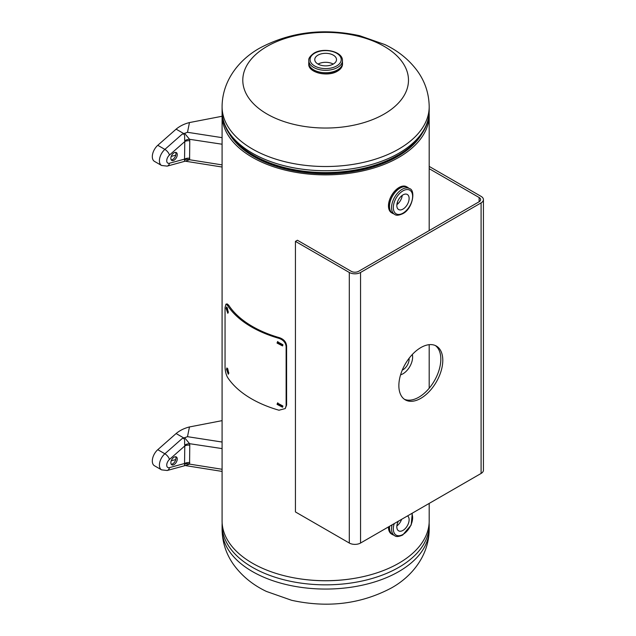<?xml version="1.0" encoding="UTF-8"?>
<svg xmlns="http://www.w3.org/2000/svg" width="636" height="636" viewBox="0 0 636 636"><rect width="100%" height="100%" fill="white"/><g stroke="black" fill="none" stroke-linecap="round" stroke-linejoin="round"><path stroke-width="0.95" d="M222.139 113.057A103.549 59.784 0 0 0 222.083 115.076A103.549 59.784 0 0 0 325.632 174.868A103.549 59.784 0 0 0 429.189 115.076A103.549 59.784 0 0 0 429.125 113.057M229.35 133.814A101.609 58.663 0 0 0 325.632 173.739A101.609 58.663 0 0 0 421.922 133.814M397.476 202.002L397.476 204.172M397.484 201.978L397.484 204.164M393.501 535.027A15.018 8.666 -60 0 1 392.476 534.574A15.018 8.666 -60 0 1 389.431 526.37L389.502 527.037M394.463 193.169L393.573 194.219M389.431 205.054L389.502 205.746M222.083 115.076L222.083 520.924A103.549 59.784 0 0 0 325.632 580.708A103.549 59.784 0 0 0 429.189 520.924L429.189 503.41M267.056 46.388A82.839 47.827 180 0 1 384.216 46.388A82.839 47.827 180 0 1 384.216 114.027A82.839 47.827 180 0 1 267.056 114.027A82.839 47.827 180 0 1 267.056 46.388M317.944 55.157A10.876 6.281 0 0 0 314.764 59.601A10.876 6.281 0 0 0 321.474 65.397A10.876 6.281 0 0 0 333.328 64.037A10.876 6.281 0 0 0 336.508 59.601A10.876 6.281 0 0 0 329.798 53.798A10.876 6.281 0 0 0 317.944 55.157M342.462 60.611L342.462 63.028A16.83 9.715 180 0 1 337.533 69.896A16.83 9.715 180 0 1 319.192 72.003A16.83 9.715 180 0 1 308.81 63.028L308.81 60.611A16.83 9.715 180 0 0 319.192 69.586A16.83 9.715 180 0 0 337.533 67.48A16.83 9.715 180 0 0 342.462 60.611C342.891 51.437 323.597 47.159 313.993 53.17C310.058 56.063 308.333 58.544 308.81 60.611M333.232 64.085A10.876 6.281 0 0 0 318.04 64.085M342.462 62.877A16.83 9.715 180 0 1 337.533 69.904A16.83 9.715 180 0 1 319.073 71.979A16.83 9.715 180 0 1 308.81 62.877M337.35 71.113A16.568 9.564 180 0 1 313.81 71.049M402.97 209.109A8.697 5.024 120 0 0 408.654 201.445A8.697 5.024 120 0 0 407.318 194.473A8.697 5.024 120 0 0 402.97 194.902A8.697 5.024 120 0 0 397.293 202.566A8.697 5.024 120 0 0 398.621 209.538A8.697 5.024 120 0 0 402.97 209.109M396.872 204.641A8.697 5.024 120 0 0 402.206 195.403M394.646 214.396L392.571 213.195A14.89 8.594 -60 0 1 390.289 201.262A14.89 8.594 -60 0 1 400.012 188.137A14.89 8.594 -60 0 1 407.461 187.397L409.536 188.598A14.89 8.594 -60 0 0 402.095 189.337A14.89 8.594 -60 0 0 392.364 202.463A14.89 8.594 -60 0 0 394.646 214.396C396.149 215.691 398.836 215.461 402.715 213.72C412.812 208.886 415.849 189.973 409.536 188.598M393.501 213.736A15.018 8.666 -60 0 1 392.476 213.283A15.018 8.666 -60 0 1 390.178 201.254A15.018 8.666 -60 0 1 399.988 188.018A15.018 8.666 -60 0 1 407.493 187.278A15.018 8.666 -60 0 1 408.392 187.938M392.595 213.211A15.018 8.666 -60 0 1 392.038 212.996M392.476 213.283L391.569 212.758A15.018 8.666 -60 0 1 389.272 200.73A15.018 8.666 -60 0 1 399.074 187.493A15.018 8.666 -60 0 1 406.587 186.753L407.493 187.278M407.024 187.04A15.018 8.666 -60 0 1 407.485 187.413M402.262 370.112A8.697 5.024 120 0 0 402.97 369.755A8.697 5.024 120 0 0 409.083 358.307M412.319 354.483A13.65 7.878 -60 0 1 402.97 373.793A13.65 7.878 -60 0 1 400.577 374.827M420.825 398.327A31.069 17.935 120 0 0 441.122 370.947A31.069 17.935 120 0 0 436.36 346.056A31.069 17.935 120 0 0 420.825 347.59A31.069 17.935 120 0 0 400.537 374.97A31.069 17.935 120 0 0 405.291 399.861A31.069 17.935 120 0 0 420.825 398.327M435.342 345.539A31.069 17.935 -60 0 1 438.872 370.709A31.069 17.935 -60 0 1 418.862 397.19A31.069 17.935 -60 0 1 404.345 399.241M429.189 166.409L481.094 196.381A7.966 4.595 180 0 1 483.432 199.632A7.966 4.595 180 0 1 481.094 202.884L481.094 473.446L360.556 543.033A7.966 4.595 0 0 1 349.299 543.033L295.438 511.94L295.438 241.378L349.299 272.47L349.299 543.033M481.094 202.884L360.556 272.47A7.966 4.595 180 0 1 349.299 272.47M429.189 168.683L479.131 197.518A5.175 2.989 180 0 1 480.641 199.632A5.175 2.989 180 0 1 479.131 201.747L358.585 271.334A5.175 2.989 180 0 1 351.263 271.334L297.402 240.241L295.438 241.378M481.094 473.446A7.966 4.595 0 0 0 483.432 470.195L483.432 199.632M177.261 154.651A4.532 2.616 120 0 0 176.323 152.576A4.532 2.616 120 0 0 172.825 153.793A4.532 2.616 120 0 0 170.853 158.356A4.532 2.616 120 0 0 171.792 160.423A4.532 2.616 120 0 0 175.282 159.215A4.532 2.616 120 0 0 177.261 154.651M175.568 152.37A4.532 2.616 -60 0 1 175.941 153.896A4.532 2.616 -60 0 1 171.227 159.882M157.776 145.302A10.359 5.978 120 0 0 152.568 154.278A10.359 5.978 120 0 0 154.461 161.377L161.552 165.471A10.359 5.978 -60 0 1 159.413 160.733A10.359 5.978 -60 0 1 164.875 149.396L157.776 145.302L176.116 129.156C179.813 126.063 184.265 123.869 189.464 122.565L187.493 132.296L222.083 137.654M222.083 144.221L189.584 139.308L189.759 140.826A5.175 2.989 0 0 0 184.758 141.597L169.462 155.065A5.175 2.989 120 0 0 166.735 160.733A5.175 2.989 120 0 0 169.462 163.245A5.175 3.649 74.7 0 1 167.173 166.123L184.519 161.369L184.798 140.723C184.138 138.553 185.863 132.63 182.015 134.299L187.493 132.296M189.759 140.826L189.584 159.747A5.175 3.148 13.9 0 0 184.798 159.747M189.759 158.277A5.175 2.989 -0 0 0 184.758 159.056L169.462 163.245M222.083 164.891L189.584 159.747L184.519 161.369M171.219 156.408L175.782 155.16M184.543 133.274L189.584 139.308A5.175 2.711 -12.9 0 0 184.798 140.723M183.581 133.473L176.116 129.156M222.083 116.261L189.464 122.565M277.829 341.508L277.63 342.438L282.75 345.571M282.925 344.712L277.495 341.794L277.058 343.074L282.543 345.92L282.925 344.712M277.829 402.803L277.63 403.733L282.75 406.873M282.925 406.014L277.495 403.097L277.058 404.369L282.543 407.215L282.925 406.014M227.688 368.578L228.753 373.459M228.793 372.823L226.925 367.902L226.495 369.309L228.3 374.246L228.793 372.823M227.275 307.705L228.268 312.467M228.3 311.886L226.503 306.95L226.074 308.349L227.823 313.302L228.3 311.886M225.049 366.67L225.049 307.49L225.963 304.143L227.513 305.431L228.682 305.177A103.549 59.784 0 0 0 279.554 337.716C283.807 339.242 286.16 341.961 286.598 345.897L286.598 405.076L285.254 408.558L278.997 410.228A104.797 60.499 180 0 1 227.513 377.299C225.931 374.342 225.112 370.796 225.049 366.67M225.963 304.143L227.155 303.913L228.682 305.177M227.513 305.431A104.797 60.499 0 0 0 278.997 338.36L279.554 337.716M278.997 338.36C283.306 339.894 285.683 342.629 286.128 346.556L286.598 345.897M286.128 346.556L286.128 405.744L286.598 405.076M286.128 405.744L285.254 408.558M177.261 459.033A4.532 2.616 120 0 0 176.323 456.958A4.532 2.616 120 0 0 172.825 458.174A4.532 2.616 120 0 0 170.853 462.73A4.532 2.616 120 0 0 171.792 464.805A4.532 2.616 120 0 0 175.282 463.596A4.532 2.616 120 0 0 177.261 459.033M175.568 456.751A4.532 2.616 -60 0 1 175.941 458.278A4.532 2.616 -60 0 1 171.227 464.256M157.776 449.684A10.359 5.978 120 0 0 152.568 458.659A10.359 5.978 120 0 0 154.461 465.759L161.552 469.853A10.359 5.978 -60 0 1 159.413 465.115A10.359 5.978 -60 0 1 164.875 453.778L157.776 449.684L176.116 433.537C179.813 430.445 184.265 428.251 189.464 426.947L187.493 436.678L222.083 442.036M222.083 448.595L189.584 443.69L189.759 445.208A5.175 2.989 0 0 0 184.758 445.979L169.462 459.446A5.175 2.989 120 0 0 166.735 465.115A5.175 2.989 120 0 0 169.462 467.627A5.175 3.649 74.7 0 1 167.173 470.505L184.519 465.751L184.798 445.105C184.138 442.934 185.863 437.012 182.015 438.681L187.493 436.678M189.759 445.208L189.584 464.121A5.175 3.148 13.9 0 0 184.798 464.129M189.759 462.658A5.175 2.989 -0 0 0 184.758 463.437L169.462 467.627M222.083 469.273L189.584 464.121L184.519 465.751M171.219 460.79L175.782 459.542M184.543 437.655L189.584 443.69A5.175 2.711 -12.9 0 0 184.798 445.105M183.581 437.854L176.116 433.537M222.083 420.642L189.464 426.947M398.398 521.186A8.697 5.024 120 0 0 398.621 530.829A8.697 5.024 120 0 0 402.97 530.4A8.697 5.024 120 0 0 408.59 522.943A8.697 5.024 120 0 0 407.549 515.907M396.872 525.932A8.697 5.024 120 0 0 401.602 519.342M392.07 524.843A14.89 8.594 -60 0 0 394.646 535.687L392.571 534.486A14.89 8.594 -60 0 1 389.55 526.298M392.595 534.502A15.018 8.666 -60 0 1 392.038 534.288M392.476 534.574L391.569 534.049A15.018 8.666 -60 0 1 388.461 526.926M222.083 106.729C222.226 80.359 239.486 59.347 259.83 48.05C290.207 31.951 323.462 27.825 359.61 35.696L384.844 44.56C398.239 50.92 409.091 59.744 417.415 71.025C425.071 81.678 428.998 93.579 429.189 106.729A103.549 59.784 180 0 1 398.859 149.007A103.549 59.784 180 0 1 286.009 161.965A103.549 59.784 180 0 1 222.083 106.729L222.083 110.95A103.549 59.784 0 0 0 286.009 166.179A103.549 59.784 0 0 0 398.859 153.22A103.549 59.784 0 0 0 429.189 110.95C429.165 117.159 427.678 123.185 424.713 129.021C419.394 139.252 410.474 147.989 397.953 155.224C370.669 171.291 327.779 176.84 291.598 169.2C251.514 161.306 221.757 137.742 222.083 110.95M230.614 134.705A101.617 58.671 0 0 0 397.492 155.399M247.452 151.543A101.378 58.528 0 0 0 397.317 155.669A101.378 58.528 0 0 0 403.82 151.543M222.083 529.271A103.549 59.784 0 0 0 286.009 584.508A103.549 59.784 0 0 0 398.859 571.549A103.549 59.784 0 0 0 429.189 529.271L429.189 525.05A103.549 59.784 180 0 1 398.859 567.328A103.549 59.784 180 0 1 286.009 580.286A103.549 59.784 180 0 1 222.083 525.05L222.083 529.271C222.274 542.421 226.201 554.322 233.857 564.975C242.181 576.256 253.033 585.08 266.428 591.44L291.662 600.305C327.81 608.175 361.065 604.049 391.434 587.95C411.786 576.653 429.046 555.641 429.189 529.271M355.452 578.172A101.617 58.671 180 0 1 295.82 578.172M314.613 53.233A15.582 8.999 180 0 1 336.659 53.233A15.582 8.999 180 0 1 336.659 65.961A15.582 8.999 180 0 1 314.613 65.961A15.582 8.999 180 0 1 314.613 53.233M342.462 62.439A16.862 9.731 180 0 1 337.557 69.912A16.878 9.747 180 0 0 342.518 63.044L342.462 62.28A16.878 9.747 180 0 1 342.518 63.044L342.518 64.093A16.878 9.747 180 0 1 337.573 70.986A16.878 9.747 180 0 1 319.177 73.1A16.878 9.747 180 0 1 308.754 64.093L308.754 63.044A16.878 9.747 180 0 1 308.81 62.28L308.754 63.044A16.878 9.747 180 0 0 319.177 72.051A16.878 9.747 180 0 0 337.573 69.936A16.862 9.731 180 0 1 318.716 71.908A16.862 9.731 180 0 1 308.81 62.439M402.97 213.147A13.65 7.878 -60 0 1 393.318 207.575A13.65 7.878 -60 0 1 402.97 190.864A13.65 7.878 -60 0 1 412.621 196.437A13.65 7.878 -60 0 1 402.97 213.147M360.556 272.47L360.556 543.033M479.131 197.518L479.131 201.747M169.462 155.065A5.175 2.131 -131.4 0 0 164.875 149.396L182.015 134.299M169.462 459.446A5.175 2.131 -131.4 0 0 164.875 453.778L182.015 438.681M411.707 513.506A13.65 7.878 -60 0 1 402.97 534.439A13.65 7.878 -60 0 1 394.24 523.587M429.189 115.076L429.189 230.574M429.189 344.672L429.189 388.246M429.189 106.729L429.189 110.95M222.139 522.943L222.083 525.05M429.125 522.943L429.189 525.05M342.518 64.093C342.43 66.859 340.761 69.205 337.509 71.129C327.842 77.298 308.062 72.655 308.754 64.093M161.552 165.471L167.173 166.123M222.083 167.03L185.839 161.274M161.552 469.853L167.173 470.505M222.083 471.411L185.839 465.655M394.646 535.687C396.149 536.983 398.836 536.752 402.715 535.011L411.19 525.002L412.279 513.18"/></g></svg>
